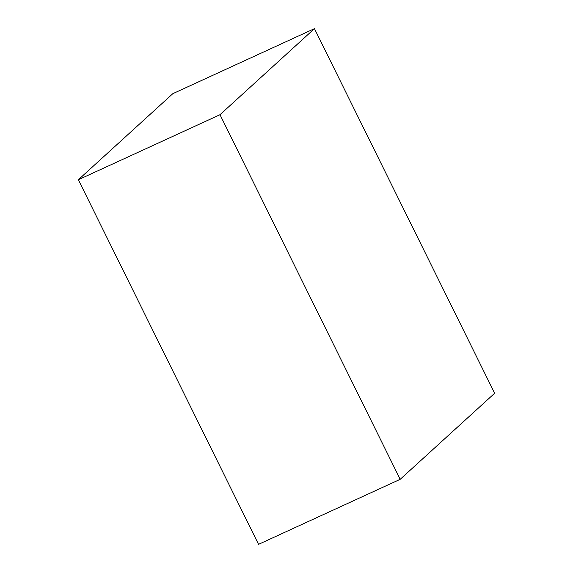 <?xml version="1.0" encoding="UTF-8"?>
<svg xmlns="http://www.w3.org/2000/svg" width="573" height="573" viewBox="0 0 573 573"><rect width="100%" height="100%" fill="white"/><g stroke="black" fill="none" stroke-linecap="round" stroke-linejoin="round"><path stroke-width="0.86" d="M314.448 28.65L172.81 93.686L78.358 179.743L258.552 544.35L400.19 479.315L494.642 393.257L314.448 28.65L219.996 114.707L78.358 179.743M219.996 114.707L400.19 479.315"/></g></svg>
